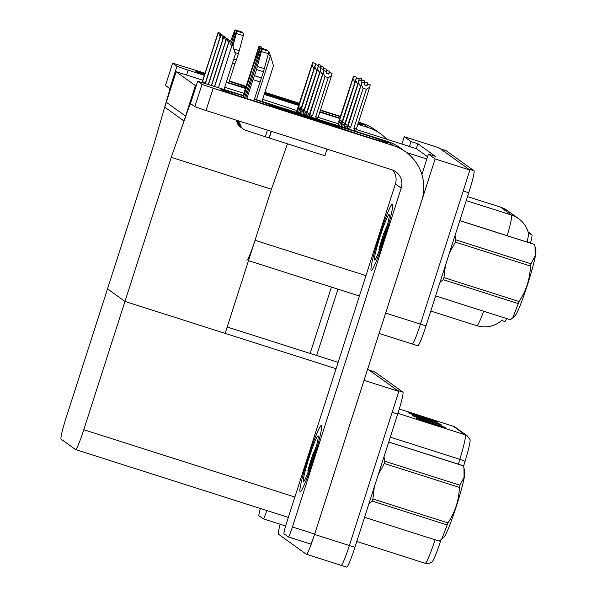 <?xml version="1.0" encoding="UTF-8"?>
<svg xmlns="http://www.w3.org/2000/svg" width="597" height="597" viewBox="0 0 597 597"><rect width="100%" height="100%" fill="white"/><g stroke="black" fill="none" stroke-linecap="round" stroke-linejoin="round"><path stroke-width="0.9" d="M406.632 152.563L426.84 159.003L428.407 154.123L435.37 156.347L417.915 143.773L410.952 141.556L409.385 146.437L356.133 129.459M246.859 260.143A21.977 1.761 -72.3 0 0 255.038 240.285L271.426 189.249L171.242 157.317L190.092 103.93L189.592 103.572L185.563 116.124L166.324 102.266L170.354 89.714L169.854 89.356L153.787 144.743L66.319 417.154A21.977 1.761 -72.3 0 0 61.11 439.161L75.558 449.563A21.977 1.761 -72.3 0 0 75.603 449.586A21.977 1.761 -72.3 0 0 83.781 429.728L171.242 157.317M421.87 174.488L426.84 159.003M338.021 123.683L318.141 117.348M296.955 110.594L262.687 99.318M401.885 144.041L404.236 136.713L439.019 147.802L469.914 170.055L420.437 324.141A21.977 1.761 107.7 0 1 412.266 343.999A21.977 1.761 107.7 0 1 412.221 343.976M428.407 154.123L435.131 158.966L385.655 313.059A21.977 1.761 107.7 0 1 384.871 315.462M435.131 158.966L469.914 170.055M404.236 136.713L410.952 141.556M528.136 231.86L531.882 234.561A19.776 1.59 107.7 0 1 530.479 243.128M506.637 318.567A19.776 1.59 107.7 0 1 504.778 321.484L501.659 320.492M427.571 156.735L416.348 148.653L409.385 146.437M416.348 148.653L417.915 143.773M296.627 111.624L299.642 112.87M202.376 81.58L205.39 82.826M337.529 125.221L340.551 126.467M243.278 95.177L243.897 95.654M176.13 71.722L164.757 107.147L183.995 121.004L195.368 85.58L176.13 71.722L202.808 80.229M224.718 87.214L243.875 93.319M195.368 85.58L196.174 85.841M287.47 143.817L271.426 189.249L225.151 333.372L124.967 301.433L107.512 288.866L124.967 301.433L336.066 368.722M169.854 89.356L170.414 89.535M190.092 103.93L191.809 104.475M189.592 103.572L191.309 104.117M280.142 524.241A21.977 1.761 107.7 0 0 278.478 534.188L306.358 554.27A21.977 1.761 107.7 0 0 306.403 554.285A21.977 1.761 107.7 0 0 314.582 534.434L364.051 380.341L398.841 391.431L349.364 545.524A21.977 1.761 107.7 0 1 341.185 565.374A21.977 1.761 107.7 0 1 341.141 565.352M367.655 369.088L398.841 391.431M227.188 327.014L338.111 362.364M446.004 150.631A21.977 1.761 107.7 0 1 446.049 150.638A21.977 1.761 107.7 0 1 446.093 150.66L473.973 170.742A21.977 1.761 107.7 0 1 468.764 192.741L463.197 190.973L420.437 324.141A21.977 1.761 107.7 0 1 412.266 343.999L379.102 333.432M440.482 148.862A21.977 1.761 107.7 0 1 440.526 148.884L468.406 168.966L473.973 170.742M527.173 242.069L528.703 234.031C527.248 227.673 523.882 222.539 518.614 218.644A25.641 25.552 125.8 0 0 511.465 215.039L500.487 207.129A25.641 25.552 -54.2 0 1 507.637 210.726L518.614 218.644M468.764 192.741L426.004 325.917A21.977 1.761 107.7 0 1 417.825 345.775L412.266 343.999M374.931 372.006A21.977 1.761 107.7 0 1 374.976 372.013A21.977 1.761 107.7 0 1 375.013 372.035L402.9 392.117A21.977 1.761 107.7 0 1 397.684 414.117L392.125 412.348L349.364 545.524A21.977 1.761 107.7 0 1 341.185 565.374L306.403 554.285M369.409 370.244A21.977 1.761 107.7 0 1 369.453 370.267L397.333 390.348L402.9 392.117M467.294 435.877A7.328 7.298 125.8 0 0 465.257 434.847L453.324 426.258A7.328 7.298 -54.2 0 1 455.362 427.28L467.294 435.877L470.04 439.601A26.372 2.112 107.7 0 1 465.041 461.436L463.563 466.272M441.064 539.71A26.372 2.112 107.7 0 1 431.929 562.173L428.683 563.523L425.213 563.269A29.305 2.351 -72.3 0 0 435.131 539.807M397.684 414.117L354.931 547.292A21.977 1.761 107.7 0 1 346.753 567.15L341.185 565.374M437.87 422.415L410.042 413.549L408.535 412.46L436.37 421.333L437.87 422.415M445.892 428.191L418.064 419.325L416.557 418.243L444.384 427.109L445.892 428.191M441.884 425.303L414.049 416.437L412.549 415.355L440.377 424.221L441.884 425.303M436.616 423.624L439.385 423.997A5.858 5.843 -54.2 0 1 440.377 424.221M440.623 426.512L443.392 426.885A5.858 5.843 -54.2 0 1 444.384 427.109M432.601 420.736L435.37 421.109A5.858 5.843 -54.2 0 1 436.37 421.333M363.177 88.237L361.289 84.64L361.857 82.192L364.677 83.102L364.245 84.834L367.028 85.722L367.461 83.99L370.244 84.878L369.64 87.296L366.371 89.251L363.177 88.237L350.648 127.251L349.006 128.303C347.775 129.101 347.297 128.862 347.573 127.586L347.245 128.616M355.64 131.288L369.64 87.296M354.819 131.027L353.842 128.273L366.371 89.251M347.036 127.579L361.857 82.192M361.289 84.64L347.573 127.586M370.237 84.871L367.453 83.983L366.909 85.677L367.424 83.961L370.215 84.856L367.424 83.961L366.789 85.543L364.267 84.744M353.842 128.273L356.26 128.974M361.894 82.222L364.677 83.102M350.648 127.251L347.909 126.318M328.76 74.073L329.305 72.371L332.081 73.267M332.074 73.252L329.29 72.364L328.663 73.946L326.141 73.147M326.552 71.513L323.731 70.595L326.552 71.513L326.119 73.237L328.902 74.125L329.29 72.364M332.119 73.282L329.335 72.394L332.119 73.282L331.514 75.707L328.246 77.655L325.044 76.64L312.522 115.654L309.783 114.721L309.283 116.512M329.328 72.386L328.783 74.08M309.007 115.669L323.731 70.595M312.522 115.654L310.567 116.922M309.358 116.534L309.447 115.99M325.044 76.64L323.164 73.043L309.783 114.721M323.768 70.625L323.164 73.043M331.514 75.707L318.134 117.378L315.716 116.676L328.246 77.655M316.537 118.825L315.716 116.676M318.134 117.378L317.656 119.184M360.394 86.237L358.513 82.64L359.081 80.192L361.901 81.102L361.588 82.864M358.513 82.64L345.133 124.318L347.857 125.251L346.223 126.303C344.999 127.101 344.521 126.862 344.797 125.586L344.148 127.624M364.334 82.976L364.64 81.961L367.468 82.879L366.864 85.296M344.26 125.579L359.081 80.192M345.133 124.318L344.797 125.586M364.431 83.013L364.685 81.99L367.431 82.864M359.118 80.214L361.901 81.102M364.357 82.983L364.677 81.983L367.453 82.871L364.655 81.968L364.252 82.953M357.618 84.237L355.737 80.64L356.297 78.185L359.125 79.102L358.804 80.864M345.088 123.251L343.447 124.303C342.223 125.101 341.745 124.863 342.021 123.586L341.044 126.639M361.655 81.013L361.909 79.991L364.692 80.879L364.177 82.931M341.484 123.579L356.297 78.185M355.737 80.64L342.021 123.586M364.692 80.879L361.894 79.983L361.573 80.983L361.879 79.968L364.663 80.856L361.864 79.961L361.469 80.953M356.342 78.214L359.125 79.102M345.081 123.251L342.357 122.318M354.842 82.237L352.961 78.64L353.521 76.185L356.349 77.103L356.028 78.864M352.961 78.64L339.581 120.318L342.305 121.251L340.671 122.303C339.439 123.101 338.969 122.863 339.245 121.587L337.947 125.631M358.775 78.976L359.088 77.961L361.916 78.879L361.401 80.931M338.708 121.572L353.521 76.185M339.581 120.318L339.245 121.587M358.879 79.005L359.133 77.991L361.916 78.879M353.566 76.215L356.349 77.103M359.088 77.961L358.693 78.953M358.797 78.983L359.118 77.983L361.901 78.871M361.879 78.856L359.103 77.968M326.201 71.379L326.529 70.371L329.313 71.259L326.514 70.364L326.119 71.356M326.305 71.416L326.544 70.386L329.343 71.282L328.738 73.7M326.559 70.394L329.343 71.282M326.544 70.386L326.223 71.386M305.686 115.363L306.134 113.982M306.231 113.669L320.947 68.595L323.775 69.513L323.455 71.274M323.775 69.513L320.947 68.595M306.671 113.99C306.395 115.266 306.873 115.505 308.097 114.714L309.739 113.654L307.007 112.721L306.179 115.527M322.268 74.64L320.388 71.043L307.007 112.721M320.992 68.625L320.388 71.043M323.738 68.364L326.529 69.267L323.738 68.364L323.343 69.356M323.425 69.379L323.753 68.371M323.529 69.416L323.768 68.386L326.566 69.282L326.052 71.334M323.783 68.394L326.566 69.282M323.768 68.386L323.447 69.386M303.455 111.669L318.171 66.595L320.999 67.506L320.679 69.274M320.999 67.506L318.171 66.595M303.895 111.99C303.619 113.266 304.089 113.505 305.321 112.706L306.962 111.654L304.231 110.721L303.075 114.534M319.492 72.64L317.611 69.043L304.231 110.721M318.216 66.625L317.611 69.043M320.746 67.416L320.97 66.371L323.746 67.252L320.962 66.364L320.567 67.357M323.783 67.282L320.999 66.394L323.783 67.282L323.275 69.334M300.679 109.669L315.395 64.595L318.223 65.506L317.902 67.274M318.223 65.506L315.395 64.595M301.119 109.99C300.836 111.266 301.313 111.505 302.545 110.706L304.186 109.654L301.448 108.721L299.978 113.549M316.716 70.64L314.835 67.043L301.448 108.721M315.44 64.625L314.835 67.043M317.873 65.379L318.194 64.372L320.977 65.267L318.186 64.364L317.791 65.357M317.97 65.416L318.216 64.386L320.999 65.274L320.499 67.334M318.223 64.394L321.007 65.282M318.216 64.386L317.895 65.386M296.545 111.885L297.799 107.982M297.896 107.669L312.619 62.595L315.44 63.506L315.126 65.274M315.44 63.506L312.619 62.595M298.343 107.99C298.06 109.266 298.537 109.505 299.769 108.706L301.41 107.654L298.672 106.721L297.037 112.042M313.94 68.64L312.052 65.043L298.672 106.721M312.656 62.625L312.052 65.043M268.68 52.424L269.389 52.797L270.851 57.163L268.187 54.342M262.001 101.445L273.478 65.685L270.851 57.163M269.389 52.797L268.65 52.558M231.263 41.2L232.718 45.566L232.024 45.342C230.621 44.775 229.897 43.238 229.845 40.753L231.263 41.2L229.845 40.753M224.039 89.341L235.352 54.088L232.718 45.566M204.898 73.715A29.305 0.761 17.8 0 0 195.868 71.401A29.305 0.761 17.8 0 0 195.935 71.491A29.305 0.761 17.8 0 0 204.555 74.782M226.39 82.005A29.305 0.761 17.8 0 0 245.621 87.871M264.501 93.647L298.948 104.632M299.127 104.079L264.68 93.102M285.635 525.935A10.985 0.881 107.7 0 1 285.538 525.957L263.27 518.86A10.985 0.881 -72.3 0 1 263.255 518.853L258.941 515.748A10.985 0.881 -72.3 0 1 260.404 508.495M285.538 525.957A10.985 0.881 107.7 0 1 285.515 525.95L263.299 518.868M319.962 111.669A29.305 0.761 17.8 0 0 339.872 118.169M357.969 123.646A29.305 0.761 17.8 0 0 362.976 124.803A29.305 0.761 17.8 0 0 358.237 122.825M340.335 116.736A29.305 0.761 17.8 0 0 320.358 110.438M245.912 86.975A29.305 0.761 17.8 0 0 229.263 81.341M386.811 139.243A43.954 43.797 125.8 0 0 368.319 127.609L362.506 123.415L358.461 122.131M340.447 116.385L320.492 110.027M299.381 103.296L264.934 92.319M246.121 86.319L229.375 80.983M205.055 73.23L172.608 63.163L165.466 85.513L172.608 63.163M170.593 88.975L169.779 88.617L176.943 66.304L172.63 63.2M176.943 66.304L188.13 70.17L186.562 75.05M368.319 127.609L357.775 124.243M339.768 118.505L319.813 112.146M298.694 105.415L264.255 94.43M245.442 88.438L226.285 82.334M204.375 75.349L188.13 70.17M169.779 88.617L165.466 85.513M331.425 287.097L310.127 353.446M263.27 518.86A10.985 0.881 -72.3 0 0 266.837 510.539M337.924 289.172L316.619 355.513M362.506 123.415A43.954 43.797 -54.2 0 1 374.759 129.586L380.573 133.773M243.785 96.005A29.305 0.761 17.8 0 0 220.92 89.453A29.305 0.761 17.8 0 0 220.994 89.535A29.305 0.761 17.8 0 0 245.479 98.132A29.305 0.761 17.8 0 0 275.374 107.176L335.089 126.206A29.305 0.761 17.8 0 0 366.334 136.661A29.305 0.761 17.8 0 0 388.035 142.847A29.305 0.761 17.8 0 0 364.595 134.526A29.305 0.761 17.8 0 0 333.589 125.124L273.866 106.087A29.305 0.761 17.8 0 0 254.322 99.386M313.156 460.362A34.798 2.791 -72.3 0 0 321.343 425.497A34.798 2.791 -72.3 0 0 308.395 456.936A34.798 2.791 -72.3 0 0 300.209 491.801A34.798 2.791 -72.3 0 0 313.156 460.362A34.798 2.791 107.7 0 1 300.209 491.801A34.798 2.791 107.7 0 1 308.395 456.936A34.798 2.791 107.7 0 1 321.343 425.497A34.798 2.791 107.7 0 1 313.156 460.362M384.237 238.987A34.798 2.791 -72.3 0 0 392.423 204.122A34.798 2.791 -72.3 0 0 379.476 235.554A34.798 2.791 -72.3 0 0 371.289 270.426A34.798 2.791 -72.3 0 0 384.237 238.987A34.798 2.791 107.7 0 1 371.289 270.426A34.798 2.791 107.7 0 1 379.476 235.554A34.798 2.791 107.7 0 1 392.423 204.122A34.798 2.791 107.7 0 1 384.237 238.987M333.41 125.676L333.589 125.124M273.657 106.744L273.866 106.087M288.329 536.912A10.985 0.881 -72.3 0 0 292.418 526.979L314.679 534.076A10.985 0.881 107.7 0 1 310.589 544.001L288.329 536.912A10.985 0.881 -72.3 0 1 288.306 536.897L284 533.793A10.985 0.881 -72.3 0 1 286.605 522.793L395.401 183.928A14.649 14.597 125.8 0 0 392.692 170.063M314.679 534.076L421.683 200.793A43.954 43.797 125.8 0 0 393.378 145.653L213.189 88.214L206.025 110.527L391.781 169.735A14.649 14.597 -54.2 0 1 401.214 188.115L292.418 526.979M310.589 544.001A10.985 0.881 107.7 0 1 310.574 543.994L288.351 536.912M393.378 145.653L387.557 141.467L254.434 99.027M243.889 95.669L197.659 81.214L190.525 103.557L197.659 81.214M206.025 110.527L194.838 106.662L202.002 84.349L197.689 81.244M202.002 84.349L213.189 88.214M194.838 106.662L190.525 103.557M387.557 141.467A43.954 43.797 -54.2 0 1 399.818 147.631L405.632 151.825M262.419 48.342L263.829 48.797L261.829 48.044L262.419 48.611M259.643 46.342L261.053 46.797L259.053 46.044L259.643 46.342L259.859 48.35M243.21 95.386L259.053 46.044L243.218 95.393M261.053 46.797L261.568 48.335M227.069 38.753L228.479 39.201L226.479 38.447L227.069 38.753L228.472 42.902M228.479 39.201L229.084 40.992M224.293 36.753L225.703 37.201L223.703 36.447L224.293 36.753L225.696 40.902M225.703 37.201L226.308 38.992M221.517 34.745L222.927 35.201L220.927 34.447L221.517 34.745L222.912 38.902M222.927 35.201L223.524 36.992M218.741 32.745L220.151 33.201L218.151 32.447L218.741 32.745L220.136 36.902M218.151 32.447L202.316 81.796L218.151 32.447M220.151 33.201L220.748 34.992M232.211 44.044L235.031 35.26A4.679 0.373 107.7 0 1 236.77 31.037A4.679 0.373 107.7 0 1 236.345 33.462L232.897 46.148M231.584 42.156L234.024 34.536L235.151 34.895M230.778 40.902L234.143 31.88A4.679 0.373 107.7 0 1 235.128 29.85A4.679 0.373 107.7 0 1 234.024 34.536M232.472 63.066L234.882 63.834L228.8 82.767M242.076 32.723A4.679 0.373 -72.3 0 0 242.083 32.066L235.128 29.85M236.77 31.037L243.725 33.253A4.679 0.373 -72.3 0 1 243.3 35.678L238.404 53.685A7.328 0.59 107.7 0 1 236.375 59.872L234.882 63.834M238.404 53.685L234.882 52.566M239.233 50.67L233.755 48.924M239.845 121.31A8.791 8.761 125.8 0 0 243.442 129.168L242.337 128.37A8.791 8.761 -54.2 0 1 238.71 120.952M245.673 98.199L260.083 53.305A4.679 0.373 107.7 0 1 261.829 49.081A4.679 0.373 107.7 0 1 261.396 51.506L256.501 69.513A7.328 0.59 107.7 0 1 254.471 75.7L261.434 77.916L253.859 100.811M244.554 97.833L259.083 52.581L260.202 52.939M237.703 120.624A8.791 8.761 125.8 0 0 241.852 127.997M243.33 97.43L250.912 73.132A7.328 0.59 107.7 0 1 252.867 66.894L259.202 49.924A4.679 0.373 107.7 0 1 260.188 47.894A4.679 0.373 107.7 0 1 259.083 52.581M241.337 127.654L240.233 126.855A8.791 8.761 -54.2 0 1 236.621 120.281M271.389 131.362L269.254 138.004L324.91 155.75L327.044 149.101M269.254 138.004L245.897 130.4A8.791 8.761 125.8 0 1 243.442 129.168M246.904 98.595L252.979 79.662L259.941 81.879M252.979 79.662L254.471 75.7M267.128 50.767A4.679 0.373 -72.3 0 0 267.143 50.111L260.188 47.894M261.434 77.916A7.328 0.59 107.7 0 0 263.464 71.73L268.359 53.73A4.679 0.373 -72.3 0 0 268.784 51.297L261.829 49.081M263.464 71.73L256.501 69.513M264.284 68.715L257.329 66.498M326.559 150.608A10.985 10.947 125.8 0 0 327.887 149.377M381.767 243.636L378.901 249.397L382.55 236.897L387.58 224.405M380.222 236.091A23.887 1.918 107.7 0 1 389.229 214.636A23.887 1.918 107.7 0 1 383.49 238.449A23.887 1.918 107.7 0 1 374.767 260.001A23.887 1.918 107.7 0 1 380.222 236.091M385.237 232.808L378.901 249.397M387.326 225.412L383.543 233.875M310.694 465.011L307.821 470.772L311.477 458.28L316.507 445.787M309.142 457.474A23.887 1.918 107.7 0 1 318.156 436.011A23.887 1.918 107.7 0 1 312.41 459.824A23.887 1.918 107.7 0 1 303.694 481.376A23.887 1.918 107.7 0 1 309.142 457.474M314.164 454.183L307.821 470.772M316.246 446.787L312.462 455.257M455.048 235.457L455.959 239.897L531.039 263.829L535.143 255.926L535.031 246.561L535.89 250.583A34.432 2.761 107.7 0 1 527.8 283.791A34.432 2.761 107.7 0 1 515.181 315.552L512.823 317.731L518.271 303.597L443.19 279.665L439.967 282.433M534.367 244.367L459.817 220.606L534.352 244.36A39.559 3.172 107.7 0 1 534.367 244.367A39.559 3.172 107.7 0 1 534.449 244.404A39.559 3.172 107.7 0 1 534.531 244.486L459.794 220.666M535.031 246.561L534.531 244.486M531.039 263.829A39.559 3.172 107.7 0 1 530.442 266.031L455.362 242.098L449.466 252.852M445.429 265.434L443.967 277.59L519.047 301.522C526.226 290.739 530.024 278.903 530.442 266.031M519.047 301.522A39.559 3.172 107.7 0 1 518.271 303.597M510.36 319.753A39.559 3.172 107.7 0 1 510.345 319.746L435.631 295.933L510.36 319.753L512.816 317.723M443.967 277.59A39.559 3.172 107.7 0 1 443.19 279.665M455.959 239.897A39.559 3.172 107.7 0 1 455.362 242.098M383.975 456.832L384.886 461.272L459.966 485.204L464.07 477.301L463.959 467.936L464.817 471.966A34.432 2.761 107.7 0 1 456.727 505.166A34.432 2.761 107.7 0 1 444.108 536.927L441.743 539.106L447.198 524.972L372.118 501.04L368.894 503.816M463.294 465.742L388.744 441.981L463.272 465.742A39.559 3.172 107.7 0 1 463.294 465.742A39.559 3.172 107.7 0 1 463.369 465.779A39.559 3.172 107.7 0 1 463.451 465.869L388.722 442.049M463.959 467.936L463.451 465.869M459.966 485.204A39.559 3.172 107.7 0 1 459.369 487.406L384.289 463.473L378.386 474.227M374.349 486.809L372.894 498.965L447.974 522.897C455.145 512.114 458.944 500.279 459.369 487.406M447.974 522.897A39.559 3.172 107.7 0 1 447.198 524.972M439.288 541.128A39.559 3.172 107.7 0 1 439.265 541.121L364.558 517.308L439.288 541.128L441.743 539.098M372.894 498.965A39.559 3.172 107.7 0 1 372.118 501.04M384.886 461.272A39.559 3.172 107.7 0 1 384.289 463.473M255.038 240.285L365.954 275.642M385.655 313.059L426.004 325.917M531.882 234.561L528.591 233.509M314.582 534.434L354.931 547.292M83.781 429.728L294.881 497.017M502.249 319.955C494.846 326.469 486.376 328.395 476.846 325.731A29.305 2.351 -72.3 0 0 483.652 311.238M507.181 235.703A29.305 2.351 -72.3 0 0 511.465 215.039L466.235 200.622M467.518 196.622L500.487 207.129A29.305 2.351 -72.3 0 0 500.428 207.099L467.518 196.614M446.093 150.66L440.526 148.884L446.049 150.638M465.041 461.436A7.328 1.082 -163 0 0 459.832 459.317A29.305 2.351 -72.3 0 0 465.257 434.847L397.923 413.385M453.265 426.228L399.274 409.012L453.324 426.258A29.305 2.351 -72.3 0 0 453.265 426.228L455.362 427.28M458.347 464.167L459.832 459.317L390.289 437.153M375.013 372.035L369.453 370.267M440.653 424.915L439.385 423.997M436.646 422.027L435.37 421.109M444.668 427.803L443.392 426.885M349.006 128.303L348.752 129.094M346.223 126.303L345.648 128.101M343.447 124.303L342.544 127.116M340.671 122.303L339.447 126.116M308.097 114.714L307.686 116.005M305.321 112.706L304.582 115.012M302.545 110.706L301.478 114.027M299.769 108.706L298.545 112.52M256.434 99.669L270.15 56.939M218.472 87.565L232.024 45.342M214.711 86.371L229.42 40.566M214.547 86.311L229.263 40.462L214.532 86.311M401.214 188.115L395.401 183.928M243.375 95.49L259.21 46.163M211.607 85.378L226.636 38.566M211.442 85.326L226.487 38.462M208.51 84.393L223.86 36.566M208.338 84.334L223.711 36.462M205.405 83.408L221.084 34.566M220.927 34.447L205.226 83.349L220.935 34.462M202.473 81.893L218.308 32.566M233.763 59.043L236.375 59.872M243.3 35.678L236.345 33.462M269.105 137.9L271.217 131.31M265.374 136.609L267.463 130.109M268.359 53.73L261.396 51.506M248.494 260.665L359.409 296.015M75.603 449.586L288.336 517.398M507.637 210.726L500.428 207.099M476.846 325.731L430.78 311.052M374.976 372.013L369.431 370.252M425.213 563.269L356.805 541.464M306.171 113.84L305.679 115.363M297.836 107.841L296.545 111.878M211.428 85.319L226.479 38.447M208.331 84.334L223.703 36.447"/></g></svg>
